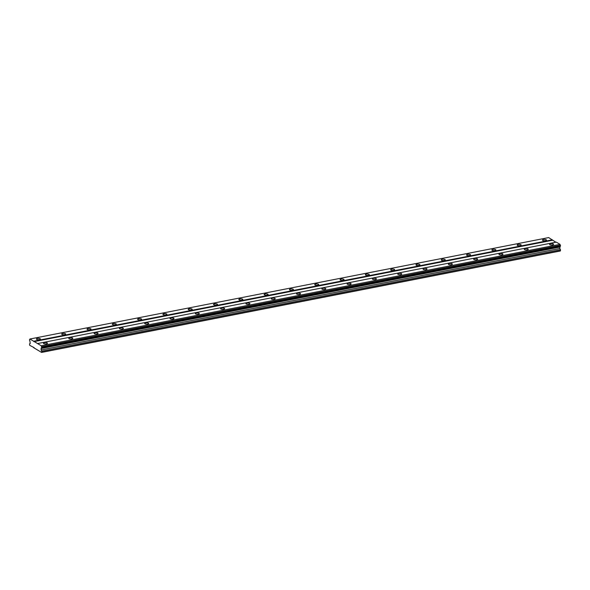 <?xml version="1.0" encoding="UTF-8"?>
<svg xmlns="http://www.w3.org/2000/svg" width="590" height="590" viewBox="0 0 590 590"><rect width="100%" height="100%" fill="white"/><g stroke="black" fill="none" stroke-linecap="round" stroke-linejoin="round"><path stroke-width="0.89" d="M44.508 342.687A1.991 0.671 -0.4 0 0 43.49 343.284A1.991 0.671 -0.4 0 0 46.455 343.852A1.991 0.671 -0.4 0 0 47.473 343.255A1.991 0.671 -0.4 0 0 44.508 342.687M550.588 243.736A1.991 0.671 -0.4 0 0 549.57 244.334A1.991 0.671 -0.4 0 0 552.535 244.902A1.991 0.671 -0.4 0 0 553.553 244.304A1.991 0.671 -0.4 0 0 550.588 243.736M525.284 248.685A1.991 0.671 -0.4 0 0 524.259 249.282A1.991 0.671 -0.4 0 0 527.231 249.85A1.991 0.671 -0.4 0 0 528.249 249.253A1.991 0.671 -0.4 0 0 525.284 248.685M499.981 253.634A1.991 0.671 -0.4 0 0 498.956 254.231A1.991 0.671 -0.4 0 0 501.928 254.799A1.991 0.671 -0.4 0 0 502.946 254.202A1.991 0.671 -0.4 0 0 499.981 253.634M474.677 258.582A1.991 0.671 -0.4 0 0 473.652 259.18A1.991 0.671 -0.4 0 0 476.624 259.748A1.991 0.671 -0.4 0 0 477.642 259.15A1.991 0.671 -0.4 0 0 474.677 258.582M449.374 263.531A1.991 0.671 -0.4 0 0 448.348 264.121A1.991 0.671 -0.4 0 0 451.321 264.689A1.991 0.671 -0.4 0 0 452.338 264.099A1.991 0.671 -0.4 0 0 449.374 263.531M424.062 268.48A1.991 0.671 -0.4 0 0 423.045 269.07A1.991 0.671 -0.4 0 0 426.017 269.637A1.991 0.671 -0.4 0 0 427.035 269.047A1.991 0.671 -0.4 0 0 424.062 268.48M398.759 273.421A1.991 0.671 -0.4 0 0 397.741 274.018A1.991 0.671 -0.4 0 0 400.713 274.586A1.991 0.671 -0.4 0 0 401.731 273.989A1.991 0.671 -0.4 0 0 398.759 273.421M373.455 278.369A1.991 0.671 -0.4 0 0 372.438 278.967A1.991 0.671 -0.4 0 0 375.41 279.535A1.991 0.671 -0.4 0 0 376.427 278.937A1.991 0.671 -0.4 0 0 373.455 278.369M348.152 283.318A1.991 0.671 -0.4 0 0 347.134 283.915A1.991 0.671 -0.4 0 0 350.106 284.483A1.991 0.671 -0.4 0 0 351.124 283.886A1.991 0.671 -0.4 0 0 348.152 283.318M322.848 288.267A1.991 0.671 -0.4 0 0 321.83 288.864A1.991 0.671 -0.4 0 0 324.802 289.432A1.991 0.671 -0.4 0 0 325.82 288.834A1.991 0.671 -0.4 0 0 322.848 288.267M297.544 293.215A1.991 0.671 -0.4 0 0 296.527 293.805A1.991 0.671 -0.4 0 0 299.499 294.373A1.991 0.671 -0.4 0 0 300.517 293.783A1.991 0.671 -0.4 0 0 297.544 293.215M272.241 298.164A1.991 0.671 -0.4 0 0 271.223 298.754A1.991 0.671 -0.4 0 0 274.195 299.322A1.991 0.671 -0.4 0 0 275.213 298.732A1.991 0.671 -0.4 0 0 272.241 298.164M246.937 303.105A1.991 0.671 -0.4 0 0 245.919 303.703A1.991 0.671 -0.4 0 0 248.892 304.27A1.991 0.671 -0.4 0 0 249.909 303.673A1.991 0.671 -0.4 0 0 246.937 303.105M221.633 308.054A1.991 0.671 -0.4 0 0 220.616 308.651A1.991 0.671 -0.4 0 0 223.581 309.219A1.991 0.671 -0.4 0 0 224.606 308.622A1.991 0.671 -0.4 0 0 221.633 308.054M196.33 313.002A1.991 0.671 -0.4 0 0 195.312 313.6A1.991 0.671 -0.4 0 0 198.277 314.168A1.991 0.671 -0.4 0 0 199.302 313.57A1.991 0.671 -0.4 0 0 196.33 313.002M171.026 317.951A1.991 0.671 -0.4 0 0 170.009 318.548A1.991 0.671 -0.4 0 0 172.973 319.116A1.991 0.671 -0.4 0 0 173.998 318.519A1.991 0.671 -0.4 0 0 171.026 317.951M145.723 322.9A1.991 0.671 -0.4 0 0 144.705 323.49A1.991 0.671 -0.4 0 0 147.67 324.058A1.991 0.671 -0.4 0 0 148.695 323.468A1.991 0.671 -0.4 0 0 145.723 322.9M120.419 327.848A1.991 0.671 -0.4 0 0 119.401 328.438A1.991 0.671 -0.4 0 0 122.366 329.006A1.991 0.671 -0.4 0 0 123.384 328.416A1.991 0.671 -0.4 0 0 120.419 327.848M95.115 332.79A1.991 0.671 -0.4 0 0 94.098 333.387A1.991 0.671 -0.4 0 0 97.062 333.955A1.991 0.671 -0.4 0 0 98.08 333.357A1.991 0.671 -0.4 0 0 95.115 332.79M69.812 337.738A1.991 0.671 -0.4 0 0 68.794 338.336A1.991 0.671 -0.4 0 0 71.759 338.903A1.991 0.671 -0.4 0 0 72.777 338.306A1.991 0.671 -0.4 0 0 69.812 337.738M37.413 338.454A1.991 0.671 -0.4 0 0 36.396 339.051A1.991 0.671 -0.4 0 0 39.368 339.619A1.991 0.671 -0.4 0 0 40.386 339.021A1.991 0.671 -0.4 0 0 37.413 338.454M543.493 239.511A1.991 0.671 -0.4 0 0 542.476 240.108A1.991 0.671 -0.4 0 0 545.448 240.676A1.991 0.671 -0.4 0 0 546.465 240.078A1.991 0.671 -0.4 0 0 543.493 239.511M518.19 244.459A1.991 0.671 -0.4 0 0 517.172 245.049A1.991 0.671 -0.4 0 0 520.144 245.617A1.991 0.671 -0.4 0 0 521.162 245.027A1.991 0.671 -0.4 0 0 518.19 244.459M492.886 249.4A1.991 0.671 -0.4 0 0 491.868 249.998A1.991 0.671 -0.4 0 0 494.84 250.566A1.991 0.671 -0.4 0 0 495.858 249.968A1.991 0.671 -0.4 0 0 492.886 249.4M467.582 254.349A1.991 0.671 -0.4 0 0 466.565 254.946A1.991 0.671 -0.4 0 0 469.537 255.514A1.991 0.671 -0.4 0 0 470.555 254.917A1.991 0.671 -0.4 0 0 467.582 254.349M442.279 259.298A1.991 0.671 -0.4 0 0 441.261 259.895A1.991 0.671 -0.4 0 0 444.226 260.463A1.991 0.671 -0.4 0 0 445.251 259.866A1.991 0.671 -0.4 0 0 442.279 259.298M416.975 264.246A1.991 0.671 -0.4 0 0 415.957 264.844A1.991 0.671 -0.4 0 0 418.922 265.411A1.991 0.671 -0.4 0 0 419.947 264.814A1.991 0.671 -0.4 0 0 416.975 264.246M391.672 269.195A1.991 0.671 -0.4 0 0 390.654 269.792A1.991 0.671 -0.4 0 0 393.619 270.36A1.991 0.671 -0.4 0 0 394.644 269.763A1.991 0.671 -0.4 0 0 391.672 269.195M366.368 274.144A1.991 0.671 -0.4 0 0 365.35 274.733A1.991 0.671 -0.4 0 0 368.315 275.301A1.991 0.671 -0.4 0 0 369.34 274.711A1.991 0.671 -0.4 0 0 366.368 274.144M341.064 279.085A1.991 0.671 -0.4 0 0 340.046 279.682A1.991 0.671 -0.4 0 0 343.011 280.25A1.991 0.671 -0.4 0 0 344.029 279.653A1.991 0.671 -0.4 0 0 341.064 279.085M315.761 284.033A1.991 0.671 -0.4 0 0 314.743 284.631A1.991 0.671 -0.4 0 0 317.708 285.199A1.991 0.671 -0.4 0 0 318.725 284.601A1.991 0.671 -0.4 0 0 315.761 284.033M290.457 288.982A1.991 0.671 -0.4 0 0 289.439 289.579A1.991 0.671 -0.4 0 0 292.404 290.147A1.991 0.671 -0.4 0 0 293.422 289.55A1.991 0.671 -0.4 0 0 290.457 288.982M265.153 293.931A1.991 0.671 -0.4 0 0 264.136 294.528A1.991 0.671 -0.4 0 0 267.1 295.096A1.991 0.671 -0.4 0 0 268.118 294.499A1.991 0.671 -0.4 0 0 265.153 293.931M239.85 298.879A1.991 0.671 -0.4 0 0 238.825 299.477A1.991 0.671 -0.4 0 0 241.797 300.037A1.991 0.671 -0.4 0 0 242.815 299.447A1.991 0.671 -0.4 0 0 239.85 298.879M214.546 303.828A1.991 0.671 -0.4 0 0 213.521 304.418A1.991 0.671 -0.4 0 0 216.493 304.986A1.991 0.671 -0.4 0 0 217.511 304.396A1.991 0.671 -0.4 0 0 214.546 303.828M189.243 308.769A1.991 0.671 -0.4 0 0 188.217 309.367A1.991 0.671 -0.4 0 0 191.19 309.934A1.991 0.671 -0.4 0 0 192.207 309.337A1.991 0.671 -0.4 0 0 189.243 308.769M163.939 313.718A1.991 0.671 -0.4 0 0 162.914 314.315A1.991 0.671 -0.4 0 0 165.886 314.883A1.991 0.671 -0.4 0 0 166.904 314.286A1.991 0.671 -0.4 0 0 163.939 313.718M138.628 318.666A1.991 0.671 -0.4 0 0 137.61 319.264A1.991 0.671 -0.4 0 0 140.582 319.832A1.991 0.671 -0.4 0 0 141.6 319.234A1.991 0.671 -0.4 0 0 138.628 318.666M113.324 323.615A1.991 0.671 -0.4 0 0 112.307 324.212A1.991 0.671 -0.4 0 0 115.279 324.78A1.991 0.671 -0.4 0 0 116.296 324.183A1.991 0.671 -0.4 0 0 113.324 323.615M88.021 328.564A1.991 0.671 -0.4 0 0 87.003 329.161A1.991 0.671 -0.4 0 0 89.975 329.721A1.991 0.671 -0.4 0 0 90.993 329.132A1.991 0.671 -0.4 0 0 88.021 328.564M62.717 333.512A1.991 0.671 -0.4 0 0 61.699 334.102A1.991 0.671 -0.4 0 0 64.671 334.67A1.991 0.671 -0.4 0 0 65.689 334.08A1.991 0.671 -0.4 0 0 62.717 333.512M33.704 347.709L41.595 352.414L41.765 351.168L41.049 349.959L41.3 348.159A0.9 0.413 -101.1 0 1 41.566 347.635A0.9 0.413 -101.1 0 1 41.684 347.65L41.676 346.75A0.9 0.413 -101.1 0 1 41.285 345.777L29.935 339.007A0.9 0.413 -101.1 0 1 29.67 339.53A0.9 0.413 -101.1 0 1 29.552 339.523L29.559 340.415A0.9 0.413 -101.1 0 1 29.95 341.389L30.23 343.505L29.53 343.874L29.714 345.334L34.132 347.628M37.561 343.557L556.289 242.129L560.021 244.356A0.9 0.413 -101.1 0 0 560.404 245.329L560.412 246.229L41.684 347.65M560.198 246.273A0.9 0.413 -101.1 0 0 560.035 246.738L559.777 248.538L560.493 249.747L560.323 250.993L41.595 352.414M29.935 339.007L548.663 237.586L555.861 242.217M560.471 246.155L41.735 347.576M41.728 346.891L560.463 245.469M41.285 345.777L560.021 244.356M560.404 245.329L41.676 346.75M33.837 341.676L552.572 240.255M552.395 239.806L33.66 341.227M560.5 250.757L41.765 352.178M41.765 351.168L560.493 249.747M41.049 349.959L559.777 248.538M41.035 348.52L559.77 247.092M41.3 348.159L560.035 246.738"/></g></svg>
